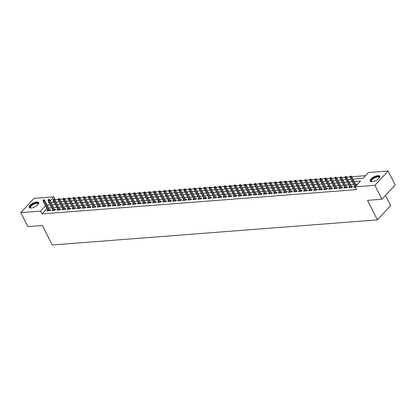 <?xml version="1.0" encoding="UTF-8"?>
<svg xmlns="http://www.w3.org/2000/svg" width="416" height="416" viewBox="0 0 416 416"><rect width="100%" height="100%" fill="white"/><g stroke="black" fill="none" stroke-linecap="round" stroke-linejoin="round"><path stroke-width="0.62" d="M372.174 181.678A5.299 2.07 153.1 0 1 370.24 181.064A5.299 2.07 153.1 0 1 372.346 177.835A5.299 2.07 153.1 0 1 377.754 175.656A5.299 2.07 153.1 0 1 379.688 176.27A5.299 2.07 153.1 0 1 377.582 179.499A5.299 2.07 153.1 0 1 372.174 181.678M31.174 208.01A5.299 2.07 153.1 0 1 29.24 207.392A5.299 2.07 153.1 0 1 31.346 204.168A5.299 2.07 153.1 0 1 36.754 201.984A5.299 2.07 153.1 0 1 38.688 202.602A5.299 2.07 153.1 0 1 36.582 205.826A5.299 2.07 153.1 0 1 31.174 208.01M385.481 195.442L390.629 205.592L377.39 219.877L52.244 244.977L42.344 225.467L27.872 226.585L20.8 212.644L34.039 198.359L53.794 196.836L50.138 200.782M58.178 199.394L55.208 199.623L53.794 196.836M365.482 175.666L351.759 176.727M350.106 176.852L346.726 177.112M345.072 177.242L341.692 177.502M340.038 177.632L336.658 177.892M335.005 178.017L331.625 178.282M329.971 178.407L326.591 178.667M324.938 178.797L321.558 179.057M319.904 179.187L316.529 179.447M314.87 179.572L311.496 179.837M309.837 179.962L306.462 180.222M304.808 180.352L301.428 180.612M299.775 180.742L296.395 181.002M294.741 181.126L291.361 181.392M289.708 181.516L286.328 181.776M284.674 181.906L281.294 182.166M279.64 182.296L276.26 182.556M274.607 182.681L271.227 182.941M269.573 183.071L266.193 183.331M264.54 183.461L261.16 183.721M259.506 183.846L256.126 184.111M254.472 184.236L251.092 184.496M249.439 184.626L246.059 184.886M244.405 185.016L241.03 185.276M239.372 185.401L235.997 185.666M234.343 185.791L230.963 186.051M229.31 186.181L225.93 186.441M224.276 186.571L220.896 186.831M219.242 186.956L215.862 187.221M214.209 187.346L210.829 187.606M209.175 187.736L205.795 187.996M204.142 188.126L200.762 188.386M199.108 188.51L195.728 188.77M194.074 188.9L190.694 189.16M189.041 189.29L185.661 189.55M184.007 189.68L180.627 189.94M178.974 190.065L175.594 190.325M173.94 190.455L170.565 190.715M168.906 190.845L165.532 191.105M163.873 191.23L160.498 191.495M158.844 191.62L155.464 191.88M153.811 192.01L150.431 192.27M148.777 192.4L145.397 192.66M143.744 192.785L140.364 193.05M138.71 193.175L135.33 193.435M133.676 193.565L130.296 193.825M128.643 193.955L125.263 194.215M123.609 194.34L120.229 194.605M118.576 194.73L115.196 194.99M113.542 195.12L110.162 195.38M108.508 195.51L105.128 195.77M103.475 195.894L100.1 196.154M98.441 196.284L95.066 196.544M93.408 196.674L90.033 196.934M88.379 197.064L84.999 197.324M83.346 197.449L79.966 197.709M78.312 197.839L74.932 198.099M73.278 198.229L69.898 198.489M68.245 198.614L64.865 198.879M63.211 199.004L59.831 199.264M352.971 179.109L363.007 178.334L368.373 172.546L388.128 171.023L374.889 185.302L355.134 186.831L360.5 181.038L354.193 181.527M374.889 185.302L381.961 199.243L395.2 184.959L388.128 171.023M354.692 186.326L353.855 187.226L355.28 187.117M349.658 186.716L348.821 187.616L351.842 187.382L352.737 186.415L351.494 186.514M344.625 187.101L343.788 188.006L346.809 187.772L347.703 186.805L346.46 186.904M339.591 187.491L338.759 188.391L341.775 188.157L342.67 187.195L341.427 187.288M334.558 187.881L333.726 188.781L336.742 188.547L337.636 187.585L336.393 187.678M329.524 188.271L328.692 189.171L331.708 188.937L332.602 187.97L331.36 188.068M324.49 188.656L323.658 189.556L326.674 189.327L327.574 188.36L326.326 188.458M319.457 189.046L318.625 189.946L321.646 189.712L322.54 188.75L321.292 188.843M314.423 189.436L313.591 190.336L316.612 190.102L317.507 189.14L316.264 189.233M309.395 189.821L308.558 190.726L311.579 190.492L312.473 189.524L311.23 189.623M304.361 190.211L303.524 191.11L306.545 190.882L307.44 189.914L306.197 190.008M299.328 190.601L298.49 191.5L301.512 191.266L302.406 190.304L301.163 190.398M294.294 190.991L293.457 191.89L296.478 191.656L297.372 190.689L296.13 190.788M289.26 191.376L288.423 192.28L291.444 192.046L292.339 191.079L291.096 191.178M284.227 191.766L283.39 192.665L286.411 192.436L287.305 191.469L286.062 191.563M279.193 192.156L278.356 193.055L281.377 192.821L282.272 191.859L281.029 191.953M274.16 192.546L273.322 193.445L276.344 193.211L277.238 192.244L275.995 192.343M269.126 192.93L268.294 193.835L271.31 193.601L272.204 192.634L270.962 192.733M264.092 193.32L263.26 194.22L266.276 193.986L267.171 193.024L265.928 193.118M259.059 193.71L258.227 194.61L261.243 194.376L262.137 193.414L260.894 193.508M254.025 194.1L253.193 195L256.209 194.766L257.109 193.799L255.861 193.898M248.992 194.485L248.16 195.39L251.181 195.156L252.075 194.189L250.827 194.288M243.958 194.875L243.126 195.775L246.147 195.541L247.042 194.579L245.799 194.672M238.93 195.265L238.092 196.165L241.114 195.931L242.008 194.969L240.765 195.062M233.896 195.65L233.059 196.555L236.08 196.321L236.974 195.354L235.732 195.452M228.862 196.04L228.025 196.94L231.046 196.711L231.941 195.744L230.698 195.842M223.829 196.43L222.992 197.33L226.013 197.096L226.907 196.134L225.664 196.227M218.795 196.82L217.958 197.72L220.979 197.486L221.874 196.524L220.631 196.617M213.762 197.205L212.924 198.11L215.946 197.876L216.84 196.908L215.597 197.007M208.728 197.595L207.891 198.494L210.912 198.266L211.806 197.298L210.564 197.392M203.694 197.985L202.857 198.884L205.878 198.65L206.773 197.688L205.53 197.782M198.661 198.375L197.824 199.274L200.845 199.04L201.739 198.073L200.496 198.172M193.627 198.76L192.795 199.664L195.811 199.43L196.706 198.463L195.463 198.562M188.594 199.15L187.762 200.049L190.778 199.82L191.672 198.853L190.429 198.947M183.56 199.54L182.728 200.439L185.744 200.205L186.644 199.243L185.396 199.337M178.526 199.93L177.694 200.829L180.716 200.595L181.61 199.628L180.362 199.727M173.493 200.314L172.661 201.219L175.682 200.985L176.576 200.018L175.334 200.117M168.464 200.704L167.627 201.604L170.648 201.37L171.543 200.408L170.3 200.502M163.431 201.094L162.594 201.994L165.615 201.76L166.509 200.798L165.266 200.892M158.397 201.484L157.56 202.384L160.581 202.15L161.476 201.183L160.233 201.282M153.364 201.869L152.526 202.774L155.548 202.54L156.442 201.573L155.199 201.672M148.33 202.259L147.493 203.159L150.514 202.925L151.408 201.963L150.166 202.056M143.296 202.649L142.459 203.549L145.48 203.315L146.375 202.353L145.132 202.446M138.263 203.034L137.426 203.939L140.447 203.705L141.341 202.738L140.098 202.836M133.229 203.424L132.392 204.324L135.413 204.095L136.308 203.128L135.065 203.221M128.196 203.814L127.358 204.714L130.38 204.48L131.274 203.518L130.031 203.611M123.162 204.204L122.33 205.104L125.346 204.87L126.24 203.908L124.998 204.001M118.128 204.589L117.296 205.494L120.312 205.26L121.207 204.292L119.964 204.391M113.095 204.979L112.263 205.878L115.279 205.65L116.173 204.682L114.93 204.776M108.061 205.369L107.229 206.268L110.25 206.034L111.145 205.072L109.897 205.166M103.028 205.759L102.196 206.658L105.217 206.424L106.111 205.457L104.863 205.556M97.994 206.144L97.162 207.048L100.183 206.814L101.078 205.847L99.835 205.946M92.966 206.534L92.128 207.433L95.15 207.204L96.044 206.237L94.801 206.331M87.932 206.924L87.095 207.823L90.116 207.589L91.01 206.627L89.768 206.721M82.898 207.314L82.061 208.213L85.082 207.979L85.977 207.012L84.734 207.111M77.865 207.698L77.028 208.603L80.049 208.369L80.943 207.402L79.7 207.501M72.831 208.088L71.994 208.988L75.015 208.754L75.91 207.792L74.667 207.886M67.798 208.478L66.96 209.378L69.982 209.144L70.876 208.182L69.633 208.276M62.764 208.868L61.927 209.768L64.948 209.534L65.842 208.567L64.6 208.666M57.73 209.253L56.893 210.158L59.914 209.924L60.809 208.957L59.566 209.056M52.697 209.643L51.865 210.543L54.881 210.309L55.775 209.347L54.532 209.44M55.208 199.623L54.933 199.919M53.68 201.271L52.733 202.296M46.92 208.567L41.969 213.907L356.548 189.618L355.134 186.831M357.609 184.158L355.607 184.314M353.746 184.46L350.574 184.704M348.712 184.844L345.54 185.089M343.678 185.234L340.512 185.479M338.645 185.624L335.478 185.869M333.611 186.014L330.444 186.259M328.578 186.399L325.411 186.644M323.544 186.789L320.377 187.034M318.51 187.179L315.344 187.424M313.477 187.564L310.31 187.814M308.443 187.954L305.276 188.198M303.41 188.344L300.243 188.588M298.376 188.734L295.209 188.978M293.342 189.119L290.176 189.363M288.314 189.509L285.142 189.753M283.28 189.899L280.108 190.143M278.247 190.289L275.075 190.533M273.213 190.674L270.046 190.918M268.18 191.064L265.013 191.308M263.146 191.454L259.979 191.698M258.112 191.844L254.946 192.088M253.079 192.228L249.912 192.473M248.045 192.618L244.878 192.863M243.012 193.008L239.845 193.253M237.978 193.398L234.811 193.643M232.944 193.783L229.778 194.028M227.911 194.173L224.744 194.418M222.877 194.563L219.71 194.808M217.849 194.948L214.677 195.192M212.815 195.338L209.643 195.582M207.782 195.728L204.61 195.972M202.748 196.118L199.576 196.362M197.714 196.503L194.548 196.747M192.681 196.893L189.514 197.137M187.647 197.283L184.48 197.527M182.614 197.673L179.447 197.917M177.58 198.058L174.413 198.302M172.546 198.448L169.38 198.692M167.513 198.838L164.346 199.082M162.479 199.228L159.312 199.472M157.446 199.612L154.279 199.857M152.412 200.002L149.245 200.247M147.384 200.392L144.212 200.637M142.35 200.777L139.178 201.027M137.316 201.167L134.144 201.412M132.283 201.557L129.111 201.802M127.249 201.947L124.082 202.192M122.216 202.332L119.049 202.576M117.182 202.722L114.015 202.966M112.148 203.112L108.982 203.356M107.115 203.502L103.948 203.746M102.081 203.887L98.914 204.131M97.048 204.277L93.881 204.521M92.014 204.667L88.847 204.911M86.98 205.057L83.814 205.301M81.947 205.442L78.78 205.686M76.918 205.832L73.746 206.076M71.885 206.222L68.713 206.466M66.851 206.612L63.679 206.856M61.818 206.996L58.646 207.241M56.784 207.386L53.617 207.631M51.75 207.776L48.584 208.021M47.663 210.033L46.831 210.933L49.847 210.699L50.742 209.737L49.499 209.83M381.961 199.243L367.489 200.361L377.39 219.877M41.969 213.907L40.555 211.12L20.8 212.644M45.505 205.78L40.555 211.12M352.331 181.667L349.159 181.917M347.298 182.057L344.126 182.302M342.264 182.447L339.097 182.692M337.23 182.837L334.064 183.082M332.197 183.222L329.03 183.466M327.163 183.612L323.996 183.856M322.13 184.002L318.963 184.246M317.096 184.392L313.929 184.636M312.062 184.777L308.896 185.021M307.029 185.167L303.862 185.411M301.995 185.557L298.828 185.801M296.962 185.947L293.795 186.191M291.933 186.332L288.761 186.576M286.9 186.722L283.728 186.966M281.866 187.112L278.694 187.356M276.832 187.502L273.66 187.746M271.799 187.886L268.632 188.131M266.765 188.276L263.598 188.521M261.732 188.666L258.565 188.911M256.698 189.051L253.531 189.301M251.664 189.441L248.498 189.686M246.631 189.831L243.464 190.076M241.597 190.221L238.43 190.466M236.564 190.606L233.397 190.85M231.53 190.996L228.363 191.24M226.496 191.386L223.33 191.63M221.463 191.776L218.296 192.02M216.434 192.161L213.262 192.405M211.401 192.551L208.229 192.795M206.367 192.941L203.195 193.185M201.334 193.331L198.167 193.575M196.3 193.716L193.133 193.96M191.266 194.106L188.1 194.35M186.233 194.496L183.066 194.74M181.199 194.886L178.032 195.13M176.166 195.27L172.999 195.515M171.132 195.66L167.965 195.905M166.098 196.05L162.932 196.295M161.065 196.435L157.898 196.68M156.031 196.825L152.864 197.07M150.998 197.215L147.831 197.46M145.969 197.605L142.797 197.85M140.936 197.99L137.764 198.234M135.902 198.38L132.73 198.624M130.868 198.77L127.702 199.014M125.835 199.16L122.668 199.404M120.801 199.545L117.634 199.789M115.768 199.935L112.601 200.179M110.734 200.325L107.567 200.569M105.7 200.715L102.534 200.959M100.667 201.1L97.5 201.344M95.633 201.49L92.466 201.734M90.6 201.88L87.433 202.124M85.566 202.264L82.399 202.514M80.532 202.654L77.366 202.899M75.504 203.044L72.332 203.289M70.47 203.434L67.298 203.679M65.437 203.819L62.265 204.064M60.403 204.209L57.231 204.454M55.37 204.599L52.203 204.844M50.336 204.989L47.169 205.234M48.885 202.129L48.428 202.623L49.109 202.571M50.976 202.431L54.142 202.186M56.009 202.041L59.176 201.796M61.043 201.651L64.21 201.406M66.076 201.261L69.243 201.016M71.11 200.876L74.277 200.632M76.144 200.486L79.31 200.242M81.177 200.096L84.344 199.852M86.211 199.706L89.378 199.462M91.239 199.321L94.411 199.077M96.273 198.931L99.445 198.687M101.306 198.541L104.478 198.297M106.34 198.156L109.507 197.912M111.374 197.766L114.54 197.522M116.407 197.376L119.574 197.132M121.441 196.986L124.608 196.742M126.474 196.602L129.641 196.357M131.508 196.212L134.675 195.967M136.542 195.822L139.708 195.577M141.575 195.432L144.742 195.187M146.609 195.047L149.776 194.802M151.642 194.657L154.809 194.412M156.676 194.267L159.843 194.022M161.704 193.877L164.876 193.632M166.738 193.492L169.91 193.248M171.772 193.102L174.944 192.858M176.805 192.712L179.977 192.468M181.839 192.327L185.006 192.078M186.872 191.937L190.039 191.693M191.906 191.547L195.073 191.303M196.94 191.157L200.106 190.913M201.973 190.772L205.14 190.528M207.007 190.382L210.174 190.138M212.04 189.992L215.207 189.748M217.074 189.602L220.241 189.358M222.108 189.218L225.274 188.973M227.141 188.828L230.308 188.583M232.17 188.438L235.342 188.193M237.203 188.048L240.375 187.803M242.237 187.663L245.409 187.418M247.27 187.273L250.442 187.028M252.304 186.883L255.471 186.638M257.338 186.493L260.504 186.248M262.371 186.108L265.538 185.864M267.405 185.718L270.572 185.474M272.438 185.328L275.605 185.084M277.472 184.943L280.639 184.694M282.506 184.553L285.672 184.309M287.539 184.163L290.706 183.919M292.573 183.773L295.74 183.529M297.606 183.388L300.773 183.144M302.635 182.998L305.807 182.754M307.668 182.608L310.84 182.364M312.702 182.218L315.874 181.974M317.736 181.834L320.908 181.589M322.769 181.444L325.936 181.199M327.803 181.054L330.97 180.809M332.836 180.664L336.003 180.419M337.87 180.279L341.037 180.034M342.904 179.889L346.07 179.644M347.937 179.499L351.104 179.254M49.91 210.636L44.642 200.252L43.997 200.944L48.979 210.766M43.571 200.08L43.93 199.696L43.066 200.122L43.571 200.08L43.997 200.944L43.087 201.016L48.074 210.839M44.642 200.252L43.93 199.696M43.066 200.122L43.087 201.016M30.935 208.021A4.586 1.794 153.1 0 1 30.831 208A4.586 1.794 153.1 0 1 31.216 205.291A4.586 1.794 153.1 0 1 36.603 202.836A4.586 1.794 153.1 0 1 38.236 204.246A4.586 1.794 153.1 0 1 38.194 204.339M38.158 204.386A4.243 1.659 -26.9 0 0 38.116 203.804A4.243 1.659 -26.9 0 0 36.566 203.31A4.243 1.659 -26.9 0 0 32.235 205.057A4.243 1.659 -26.9 0 0 30.545 207.641A4.243 1.659 -26.9 0 0 30.992 208.021M38.776 202.899A5.262 2.059 -26.9 0 0 36.962 202.452A5.262 2.059 -26.9 0 0 31.782 204.48A5.262 2.059 -26.9 0 0 29.427 207.641M371.94 181.693A4.586 1.794 153.1 0 1 371.836 181.672A4.586 1.794 153.1 0 1 371.041 180.643A4.586 1.794 153.1 0 1 375.586 176.987A4.586 1.794 153.1 0 1 379.34 177.585A4.586 1.794 153.1 0 1 379.236 177.913A4.586 1.794 153.1 0 1 379.194 178.012M379.158 178.053A4.243 1.659 -26.9 0 0 379.174 177.975A4.243 1.659 -26.9 0 0 379.116 177.471A4.243 1.659 -26.9 0 0 375.138 177.648A4.243 1.659 -26.9 0 0 371.488 180.809A4.243 1.659 -26.9 0 0 371.545 181.314A4.243 1.659 -26.9 0 0 371.998 181.688M379.777 176.566A5.262 2.059 -26.9 0 0 374.722 177.055A5.262 2.059 -26.9 0 0 370.427 180.872A5.262 2.059 -26.9 0 0 370.427 181.308M54.943 210.246L49.67 199.862L49.031 200.554L54.012 210.376M48.604 199.69L48.963 199.306L48.1 199.732L48.604 199.69L49.031 200.554L48.121 200.626L53.108 210.449M49.67 199.862L48.963 199.306M48.1 199.732L48.121 200.626M59.977 209.856L54.704 199.472L54.064 200.169L59.046 209.992M53.638 199.306L53.992 198.916L53.134 199.342L53.638 199.306L54.064 200.169L53.154 200.236L58.141 210.059M54.704 199.472L53.992 198.916M53.134 199.342L53.154 200.236M65.01 209.472L59.738 199.082L59.093 199.779L64.08 209.602M58.672 198.916L59.025 198.531L58.167 198.952L58.672 198.916L59.093 199.779L58.188 199.846L63.175 209.669M59.738 199.082L59.025 198.531M58.167 198.952L58.188 199.846M70.044 209.082L64.771 198.697L64.126 199.389L69.113 209.212M63.7 198.526L64.059 198.141L63.201 198.567L63.7 198.526L64.126 199.389L63.222 199.462L68.203 209.284M64.771 198.697L64.059 198.141M63.201 198.567L63.222 199.462M75.072 208.692L69.805 198.307L69.16 199.004L74.147 208.822M68.734 198.136L69.092 197.751L68.234 198.177L68.734 198.136L69.16 199.004L68.255 199.072L73.237 208.894M69.805 198.307L69.092 197.751M68.234 198.177L68.255 199.072M80.106 208.302L74.838 197.917L74.194 198.614L79.18 208.437M73.767 197.751L74.126 197.361L73.268 197.787L73.767 197.751L74.194 198.614L73.289 198.682L78.27 208.504M74.838 197.917L74.126 197.361M73.268 197.787L73.289 198.682M85.14 207.917L79.872 197.527L79.227 198.224L84.209 208.047M78.801 197.361L79.16 196.976L78.296 197.397L78.801 197.361L79.227 198.224L78.322 198.297L83.304 208.114M79.872 197.527L79.16 196.976M78.296 197.397L78.322 198.297M90.173 207.527L84.906 197.142L84.261 197.834L89.242 207.657M83.834 196.971L84.193 196.586L83.33 197.012L83.834 196.971L84.261 197.834L83.356 197.907L88.338 207.73M84.906 197.142L84.193 196.586M83.33 197.012L83.356 197.907M95.207 207.137L89.939 196.752L89.294 197.449L94.276 207.267M88.868 196.581L89.227 196.196L88.364 196.622L88.868 196.581L89.294 197.449L88.39 197.517L93.371 207.34M89.939 196.752L89.227 196.196M88.364 196.622L88.39 197.517M100.24 206.747L94.973 196.362L94.328 197.059L99.31 206.882M93.902 196.196L94.26 195.811L93.397 196.232L93.902 196.196L94.328 197.059L93.423 197.127L98.405 206.95M94.973 196.362L94.26 195.811M93.397 196.232L93.423 197.127M105.274 206.362L100.006 195.972L99.362 196.669L104.343 206.492M98.935 195.806L99.294 195.421L98.431 195.842L98.935 195.806L99.362 196.669L98.457 196.742L103.438 206.56M100.006 195.972L99.294 195.421M98.431 195.842L98.457 196.742M110.308 205.972L105.04 195.588L104.395 196.279L109.377 206.102M103.969 195.416L104.328 195.031L103.464 195.458L103.969 195.416L104.395 196.279L103.49 196.352L108.472 206.175M105.04 195.588L104.328 195.031M103.464 195.458L103.49 196.352M115.341 205.582L110.074 195.198L109.429 195.894L114.41 205.717M109.002 195.031L109.361 194.641L108.498 195.068L109.002 195.031L109.429 195.894L108.524 195.962L113.506 205.785M110.074 195.198L109.361 194.641M108.498 195.068L108.524 195.962M120.375 205.192L115.107 194.808L114.462 195.504L119.444 205.327M114.036 194.641L114.395 194.256L113.532 194.678L114.036 194.641L114.462 195.504L113.552 195.572L118.539 205.395M115.107 194.808L114.395 194.256M113.532 194.678L113.552 195.572M125.408 204.807L120.141 194.423L119.496 195.114L124.478 204.937M119.07 194.251L119.428 193.866L118.565 194.293L119.07 194.251L119.496 195.114L118.586 195.187L123.573 205.005M120.141 194.423L119.428 193.866M118.565 194.293L118.586 195.187M130.442 204.417L125.169 194.033L124.53 194.724L129.511 204.547M124.103 193.861L124.457 193.476L123.599 193.903L124.103 193.861L124.53 194.724L123.62 194.797L128.606 204.62M125.169 194.033L124.457 193.476M123.599 193.903L123.62 194.797M135.476 204.027L130.203 193.643L129.558 194.34L134.545 204.162M129.137 193.476L129.49 193.086L128.632 193.513L129.137 193.476L129.558 194.34L128.653 194.407L133.64 204.23M130.203 193.643L129.49 193.086M128.632 193.513L128.653 194.407M140.509 203.642L135.236 193.253L134.592 193.95L139.578 203.772M134.17 193.086L134.524 192.702L133.666 193.123L134.17 193.086L134.592 193.95L133.687 194.017L138.668 203.84M135.236 193.253L134.524 192.702M133.666 193.123L133.687 194.017M145.538 203.252L140.27 192.868L139.625 193.56L144.612 203.382M139.199 192.696L139.558 192.312L138.7 192.738L139.199 192.696L139.625 193.56L138.72 193.632L143.702 203.455M140.27 192.868L139.558 192.312M138.7 192.738L138.72 193.632M150.571 202.862L145.304 192.478L144.659 193.17L149.646 202.992M144.232 192.306L144.591 191.922L143.733 192.348L144.232 192.306L144.659 193.17L143.754 193.242L148.736 203.065M145.304 192.478L144.591 191.922M143.733 192.348L143.754 193.242M155.605 202.472L150.337 192.088L149.692 192.785L154.674 202.608M149.266 191.922L149.625 191.532L148.767 191.958L149.266 191.922L149.692 192.785L148.788 192.852L153.769 202.675M150.337 192.088L149.625 191.532M148.767 191.958L148.788 192.852M160.638 202.088L155.371 191.698L154.726 192.395L159.708 202.218M154.3 191.532L154.658 191.147L153.795 191.568L154.3 191.532L154.726 192.395L153.821 192.462L158.803 202.285M155.371 191.698L154.658 191.147M153.795 191.568L153.821 192.462M165.672 201.698L160.404 191.313L159.76 192.005L164.741 201.828M159.333 191.142L159.692 190.757L158.829 191.183L159.333 191.142L159.76 192.005L158.855 192.078L163.836 201.9M160.404 191.313L159.692 190.757M158.829 191.183L158.855 192.078M170.706 201.308L165.438 190.923L164.793 191.62L169.775 201.438M164.367 190.752L164.726 190.367L163.862 190.793L164.367 190.752L164.793 191.62L163.888 191.688L168.87 201.51M165.438 190.923L164.726 190.367M163.862 190.793L163.888 191.688M175.739 200.918L170.472 190.533L169.827 191.23L174.808 201.053M169.4 190.367L169.759 189.977L168.896 190.403L169.4 190.367L169.827 191.23L168.922 191.298L173.904 201.12M170.472 190.533L169.759 189.977M168.896 190.403L168.922 191.298M180.773 200.533L175.505 190.143L174.86 190.84L179.842 200.663M174.434 189.977L174.793 189.592L173.93 190.013L174.434 189.977L174.86 190.84L173.956 190.913L178.937 200.73M175.505 190.143L174.793 189.592M173.93 190.013L173.956 190.913M185.806 200.143L180.539 189.758L179.894 190.45L184.876 200.273M179.468 189.587L179.826 189.202L178.963 189.628L179.468 189.587L179.894 190.45L178.989 190.523L183.971 200.346M180.539 189.758L179.826 189.202M178.963 189.628L178.989 190.523M190.84 199.753L185.572 189.368L184.928 190.065L189.909 199.883M184.501 189.202L184.86 188.812L183.997 189.238L184.501 189.202L184.928 190.065L184.018 190.133L189.004 199.956M185.572 189.368L184.86 188.812M183.997 189.238L184.018 190.133M195.874 199.363L190.606 188.978L189.961 189.675L194.943 199.498M189.535 188.812L189.894 188.427L189.03 188.848L189.535 188.812L189.961 189.675L189.051 189.743L194.038 199.566M190.606 188.978L189.894 188.427M189.03 188.848L189.051 189.743M200.907 198.978L195.634 188.588L194.995 189.285L199.976 199.108M194.568 188.422L194.922 188.037L194.064 188.464L194.568 188.422L194.995 189.285L194.085 189.358L199.072 199.176M195.634 188.588L194.922 188.037M194.064 188.464L194.085 189.358M205.941 198.588L200.668 188.204L200.028 188.895L205.01 198.718M199.602 188.032L199.956 187.647L199.098 188.074L199.602 188.032L200.028 188.895L199.118 188.968L204.105 198.791M200.668 188.204L199.956 187.647M199.098 188.074L199.118 188.968M210.974 198.198L205.702 187.814L205.057 188.51L210.044 198.333M204.636 187.647L204.989 187.257L204.131 187.684L204.636 187.647L205.057 188.51L204.152 188.578L209.134 198.401M205.702 187.814L204.989 187.257M204.131 187.684L204.152 188.578M216.003 197.813L210.735 187.424L210.09 188.12L215.077 197.943M209.664 187.257L210.023 186.872L209.165 187.294L209.664 187.257L210.09 188.12L209.186 188.188L214.167 198.011M210.735 187.424L210.023 186.872M209.165 187.294L209.186 188.188M221.036 197.423L215.769 187.039L215.124 187.73L220.111 197.553M214.698 186.867L215.056 186.482L214.198 186.909L214.698 186.867L215.124 187.73L214.219 187.803L219.201 197.621M215.769 187.039L215.056 186.482M214.198 186.909L214.219 187.803M226.07 197.033L220.802 186.649L220.158 187.34L225.139 197.163M219.731 186.477L220.09 186.092L219.232 186.519L219.731 186.477L220.158 187.34L219.253 187.413L224.234 197.236M220.802 186.649L220.09 186.092M219.232 186.519L219.253 187.413M231.104 196.643L225.836 186.259L225.191 186.956L230.173 196.778M224.765 186.092L225.124 185.702L224.26 186.129L224.765 186.092L225.191 186.956L224.286 187.023L229.268 196.846M225.836 186.259L225.124 185.702M224.26 186.129L224.286 187.023M236.137 196.258L230.87 185.869L230.225 186.566L235.206 196.388M229.798 185.702L230.157 185.318L229.294 185.739L229.798 185.702L230.225 186.566L229.32 186.633L234.302 196.456M230.87 185.869L230.157 185.318M229.294 185.739L229.32 186.633M241.171 195.868L235.903 185.484L235.258 186.176L240.24 195.998M234.832 185.312L235.191 184.928L234.328 185.354L234.832 185.312L235.258 186.176L234.354 186.248L239.335 196.071M235.903 185.484L235.191 184.928M234.328 185.354L234.354 186.248M246.204 195.478L240.937 185.094L240.292 185.791L245.274 195.608M239.866 184.922L240.224 184.538L239.361 184.964L239.866 184.922L240.292 185.791L239.387 185.858L244.369 195.681M240.937 185.094L240.224 184.538M239.361 184.964L239.387 185.858M251.238 195.088L245.97 184.704L245.326 185.401L250.307 195.224M244.899 184.538L245.258 184.148L244.395 184.574L244.899 184.538L245.326 185.401L244.421 185.468L249.402 195.291M245.97 184.704L245.258 184.148M244.395 184.574L244.421 185.468M256.272 194.704L251.004 184.314L250.359 185.011L255.341 194.834M249.933 184.148L250.292 183.763L249.428 184.184L249.933 184.148L250.359 185.011L249.454 185.078L254.436 194.901M251.004 184.314L250.292 183.763M249.428 184.184L249.454 185.078M261.305 194.314L256.038 183.929L255.393 184.621L260.374 194.444M254.966 183.758L255.325 183.373L254.462 183.799L254.966 183.758L255.393 184.621L254.488 184.694L259.47 194.516M256.038 183.929L255.325 183.373M254.462 183.799L254.488 184.694M266.339 193.924L261.071 183.539L260.426 184.236L265.408 194.054M260 183.368L260.359 182.983L259.496 183.409L260 183.368L260.426 184.236L259.516 184.304L264.503 194.126M261.071 183.539L260.359 182.983M259.496 183.409L259.516 184.304M271.372 193.534L266.1 183.149L265.46 183.846L270.442 193.669M265.034 182.983L265.387 182.593L264.529 183.019L265.034 182.983L265.46 183.846L264.55 183.914L269.537 193.736M266.1 183.149L265.387 182.593M264.529 183.019L264.55 183.914M276.406 193.149L271.133 182.759L270.494 183.456L275.475 193.279M270.067 182.593L270.421 182.208L269.563 182.629L270.067 182.593L270.494 183.456L269.584 183.529L274.57 193.346M271.133 182.759L270.421 182.208M269.563 182.629L269.584 183.529M281.44 192.759L276.167 182.374L275.522 183.066L280.509 192.889M275.101 182.203L275.454 181.818L274.596 182.244L275.101 182.203L275.522 183.066L274.617 183.139L279.599 192.962M276.167 182.374L275.454 181.818M274.596 182.244L274.617 183.139M286.468 192.369L281.2 181.984L280.556 182.681L285.542 192.499M280.129 181.818L280.488 181.428L279.63 181.854L280.129 181.818L280.556 182.681L279.651 182.749L284.632 192.572M281.2 181.984L280.488 181.428M279.63 181.854L279.651 182.749M291.502 191.979L286.234 181.594L285.589 182.291L290.576 192.114M285.163 181.428L285.522 181.043L284.664 181.464L285.163 181.428L285.589 182.291L284.684 182.359L289.666 192.182M286.234 181.594L285.522 181.043M284.664 181.464L284.684 182.359M296.535 191.594L291.268 181.21L290.623 181.901L295.61 191.724M290.196 181.038L290.555 180.653L289.697 181.08L290.196 181.038L290.623 181.901L289.718 181.974L294.7 191.792M291.268 181.21L290.555 180.653M289.697 181.08L289.718 181.974M301.569 191.204L296.301 180.82L295.656 181.511L300.638 191.334M295.23 180.648L295.589 180.263L294.726 180.69L295.23 180.648L295.656 181.511L294.752 181.584L299.733 191.407M296.301 180.82L295.589 180.263M294.726 180.69L294.752 181.584M306.602 190.814L301.335 180.43L300.69 181.126L305.672 190.949M300.264 180.263L300.622 179.873L299.759 180.3L300.264 180.263L300.69 181.126L299.785 181.194L304.767 191.017M301.335 180.43L300.622 179.873M299.759 180.3L299.785 181.194M311.636 190.429L306.368 180.04L305.724 180.736L310.705 190.559M305.297 179.873L305.656 179.488L304.793 179.91L305.297 179.873L305.724 180.736L304.819 180.804L309.8 190.627M306.368 180.04L305.656 179.488M304.793 179.91L304.819 180.804M316.67 190.039L311.402 179.655L310.757 180.346L315.739 190.169M310.331 179.483L310.69 179.098L309.826 179.525L310.331 179.483L310.757 180.346L309.852 180.419L314.834 190.242M311.402 179.655L310.69 179.098M309.826 179.525L309.852 180.419M321.703 189.649L316.436 179.265L315.791 179.956L320.772 189.779M315.364 179.093L315.723 178.708L314.86 179.135L315.364 179.093L315.791 179.956L314.886 180.029L319.868 189.852M316.436 179.265L315.723 178.708M314.86 179.135L314.886 180.029M326.737 189.259L321.469 178.875L320.824 179.572L325.806 189.394M320.398 178.708L320.757 178.318L319.894 178.745L320.398 178.708L320.824 179.572L319.92 179.639L324.901 189.462M321.469 178.875L320.757 178.318M319.894 178.745L319.92 179.639M331.77 188.874L326.503 178.485L325.858 179.182L330.84 189.004M325.432 178.318L325.79 177.934L324.927 178.355L325.432 178.318L325.858 179.182L324.953 179.249L329.935 189.072M326.503 178.485L325.79 177.934M324.927 178.355L324.953 179.249M336.804 188.484L331.536 178.1L330.892 178.792L335.873 188.614M330.465 177.928L330.824 177.544L329.961 177.97L330.465 177.928L330.892 178.792L329.982 178.864L334.968 188.687M331.536 178.1L330.824 177.544M329.961 177.97L329.982 178.864M341.838 188.094L336.565 177.71L335.925 178.407L340.907 188.224M335.499 177.538L335.858 177.154L334.994 177.58L335.499 177.538L335.925 178.407L335.015 178.474L340.002 188.297M336.565 177.71L335.858 177.154M334.994 177.58L335.015 178.474M346.871 187.704L341.598 177.32L340.959 178.017L345.94 187.84M340.532 177.154L340.886 176.764L340.028 177.19L340.532 177.154L340.959 178.017L340.049 178.084L345.036 187.907M341.598 177.32L340.886 176.764M340.028 177.19L340.049 178.084M351.905 187.32L346.632 176.93L345.987 177.627L350.974 187.45M345.566 176.764L345.92 176.379L345.062 176.8L345.566 176.764L345.987 177.627L345.082 177.694L350.069 187.517M346.632 176.93L345.92 176.379M345.062 176.8L345.082 177.694M356.268 185.609L351.666 176.545L351.021 177.237L355.623 186.3M350.594 176.374L350.953 175.989L350.095 176.415L350.594 176.374L351.021 177.237L350.116 177.31L355.098 187.132M351.666 176.545L350.953 175.989M350.095 176.415L350.116 177.31"/></g></svg>
